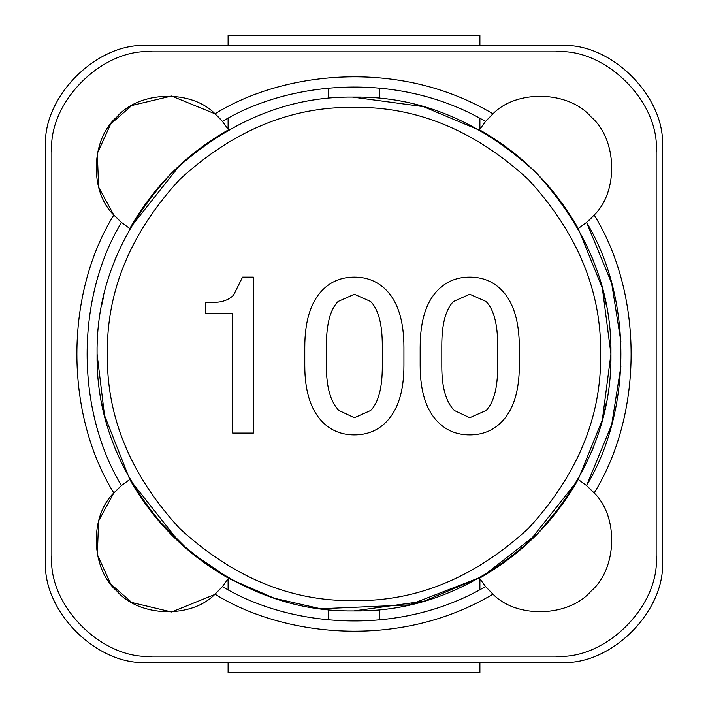 <?xml version="1.0" encoding="UTF-8"?>
<svg xmlns="http://www.w3.org/2000/svg" width="708" height="708" viewBox="0 0 708 708"><rect width="100%" height="100%" fill="white"/><g stroke="black" fill="none" stroke-linecap="round" stroke-linejoin="round"><path stroke-width="1.06" d="M420.163 347.442L420.163 365.47C420.163 391.312 426.172 410.251 438.19 422.269C446.606 430.676 457.12 434.889 469.74 434.889C482.36 434.889 492.883 430.676 501.299 422.269C513.318 410.251 519.327 391.312 519.327 365.47L519.327 347.442C519.327 320.998 513.318 301.767 501.299 289.749C492.883 281.333 482.36 277.129 469.74 277.129C457.12 277.129 446.606 281.333 438.19 289.749C426.172 301.767 420.163 320.998 420.163 347.442M469.74 294.254L485.971 301.466C493.786 309.281 497.689 324.007 497.689 345.637L497.689 366.372C497.689 388.011 493.786 402.737 485.971 410.551L469.74 417.755L454.421 410.551C446.005 402.135 441.801 387.409 441.801 366.372L441.801 345.637C441.801 324.007 445.704 309.281 453.518 301.466L469.74 294.254M107.342 354C106.492 416.95 130.582 475.086 179.584 528.416C232.914 577.418 291.05 601.508 354 600.658C416.95 601.508 475.086 577.418 528.416 528.416C577.418 475.086 601.508 416.95 600.658 354C601.508 291.05 577.418 232.914 528.416 179.584C475.086 130.582 416.95 106.492 354 107.342C291.05 106.492 232.914 130.582 179.584 179.584C130.582 232.914 106.492 291.05 107.342 354M403.932 347.442C403.932 320.998 397.923 301.767 385.904 289.749C377.488 281.333 366.974 277.129 354.354 277.129C341.734 277.129 331.211 281.333 322.804 289.749C310.785 301.767 304.776 320.998 304.776 347.442L304.776 365.47C304.776 391.312 310.785 410.251 322.804 422.269C331.211 430.676 341.734 434.889 354.354 434.889C366.974 434.889 377.488 430.676 385.904 422.269C397.923 410.251 403.932 391.312 403.932 365.47L403.932 347.442M233.551 295.156C228.746 299.962 222.135 302.369 213.719 302.369L205.612 302.369L205.612 313.184L232.649 313.184L232.649 433.084L253.384 433.084L253.384 277.129L242.57 277.129L233.551 295.156M129.785 479.475L121.413 485.555L113.82 492.972C89.199 516.725 90.836 568.94 116.908 591.091C139.06 617.164 191.275 618.801 215.028 594.18L222.445 586.587L228.525 578.215C186.523 554.391 153.609 521.477 129.785 479.475L104.51 415.41L97.067 354C96.182 419.579 121.272 480.139 172.318 535.682C227.861 586.728 288.421 611.818 354 610.933C419.579 611.818 480.139 586.728 535.682 535.682C586.728 480.139 611.818 419.579 610.933 354C611.818 288.421 586.728 227.861 535.682 172.318C480.139 121.272 419.579 96.182 354 97.067C288.421 96.182 227.861 121.272 172.318 172.318C121.272 227.861 96.182 288.421 97.067 354L97.102 358.221M352.425 97.067L423.366 106.607L482.467 131.484L423.366 106.607L352.425 97.067M578.188 228.472L602.34 288.094L610.933 354.009L602.331 419.924L578.179 479.537L602.331 419.924L610.933 354.009L602.34 288.094L578.188 228.472M156.318 518.123L190.027 551.806L230.038 579.055L274.368 598.287L320.591 608.756L409.339 604.906L482.467 576.516L538.416 532.903L565.48 499.919L538.425 532.894L482.467 576.516L423.977 601.225L353.823 610.933M354.354 294.254L370.576 301.466C378.391 309.281 382.302 324.007 382.302 345.637L382.302 366.372C382.302 388.011 378.391 402.737 370.576 410.551L354.354 417.755L339.026 410.551C330.618 402.135 326.406 387.409 326.406 366.372L326.406 345.637C326.406 324.007 330.317 309.281 338.123 301.466L354.354 294.254M328.308 98.35L328.308 88.022M379.692 88.022L379.692 98.35M479.9 118.307L479.9 129.201M572.223 218.383L577.578 227.392M591.463 255.889L595.791 267.093M604.455 296.67L606.252 305.183M101.748 305.183L103.545 296.67M112.209 267.093L116.537 255.889M129.989 228.162L180.124 164.831M180.69 164.318L181.797 163.309M228.1 129.201L228.1 118.307M228.1 45.675L228.1 35.4L479.9 35.4L479.9 45.675M379.692 609.65L379.692 619.978M328.308 619.978L328.308 609.65M228.1 589.693L228.1 578.799M181.797 544.691L180.69 543.682M180.124 543.169L129.989 479.838M116.537 452.111L112.209 440.907M103.545 411.33L101.748 402.817M606.252 402.817L604.455 411.33M595.791 440.907L592.941 448.456M592.915 448.518L591.463 452.111M577.498 480.741L527.876 543.169M479.9 578.799L479.9 589.693M479.9 662.325L479.9 672.6L228.1 672.6L228.1 662.325M620.934 366.151L611.685 424.729L586.587 485.555L578.215 479.475C554.391 521.477 521.477 554.391 479.475 578.215L485.555 586.587L492.972 594.18C516.725 618.801 568.94 617.164 591.091 591.091C617.164 568.94 618.801 516.725 594.18 492.972L586.587 485.555C632.306 409.728 632.306 298.272 586.587 222.445L594.18 215.028C618.801 191.275 617.164 139.06 591.091 116.908C568.94 90.836 516.725 89.199 492.972 113.82L485.555 121.413L479.475 129.785C521.477 153.609 554.391 186.523 578.215 228.525L586.587 222.445L611.685 283.28L620.934 341.858M228.525 129.785L222.445 121.413L215.028 113.82C191.275 89.199 139.06 90.836 116.908 116.908C90.836 139.06 89.199 191.275 113.82 215.028L121.413 222.445L129.785 228.525C153.609 186.523 186.523 153.609 228.525 129.785M148.45 662.325L559.55 662.325C610.393 666.918 666.918 610.393 662.325 559.55L662.325 148.45C666.918 97.607 610.393 41.082 559.55 45.675L148.45 45.675C97.607 41.082 41.082 97.607 45.675 148.45L45.675 559.55C41.082 610.393 97.607 666.918 148.45 662.325C97.607 666.918 41.082 610.393 45.675 559.55M559.55 662.325C610.393 666.918 666.918 610.393 662.325 559.55M662.325 148.45C666.918 97.607 610.393 41.082 559.55 45.675M148.45 45.675C97.607 41.082 41.082 97.607 45.675 148.45M555.435 51.843C605.269 47.339 660.661 102.731 656.157 152.565L656.157 555.435C660.661 605.269 605.269 660.661 555.435 656.157L152.565 656.157C102.731 660.661 47.339 605.269 51.843 555.435L51.843 152.565C47.339 102.731 102.731 47.339 152.565 51.843L555.435 51.843C605.269 47.339 660.661 102.731 656.157 152.565M656.157 555.435C660.661 605.269 605.269 660.661 555.435 656.157M152.565 656.157C102.731 660.661 47.339 605.269 51.843 555.435M51.843 152.565C47.339 102.731 102.731 47.339 152.565 51.843M222.967 121.121L222.445 121.413C286.404 82.473 395.878 69.18 485.555 121.413L485.033 121.121M121.121 485.033L121.413 485.555C75.694 409.728 75.694 298.272 121.413 222.445L121.121 222.967M485.033 586.879L485.555 586.587C395.878 638.82 286.404 625.527 222.445 586.587L222.967 586.879M215.028 594.18C281.855 635.97 398.4 650.581 492.972 594.18C516.725 618.801 568.94 617.164 591.091 591.091C617.164 568.94 618.801 516.725 594.18 492.972C643.43 413.366 643.43 294.634 594.18 215.028C618.801 191.275 617.164 139.06 591.091 116.908C568.94 90.836 516.725 89.199 492.972 113.82C398.4 57.419 281.855 72.03 215.028 113.82L171.54 96.014L131.759 105.51L110.652 124.05L97.315 153.441L98.624 187.169L113.82 215.028C64.57 294.634 64.57 413.366 113.82 492.972L98.624 520.831L97.315 554.559L110.652 583.95L131.759 602.49L171.54 611.986L215.25 594.313M588.852 220.462L592.366 217.002M220.834 119.563L217.082 115.705"/></g></svg>
